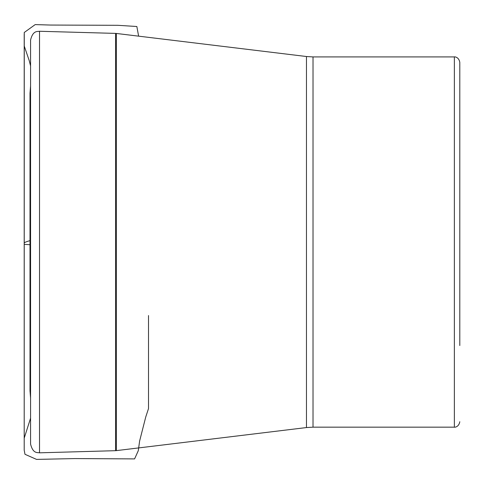 <?xml version="1.0" encoding="UTF-8"?>
<svg xmlns="http://www.w3.org/2000/svg" width="484" height="484" viewBox="0 0 484 484"><rect width="100%" height="100%" fill="white"/><g stroke="black" fill="none" stroke-linecap="round" stroke-linejoin="round"><path stroke-width="0.73" d="M30.571 242.042L30.571 39.972C33.027 30.177 37.419 31.72 39.525 31.266L39.525 452.818C37.419 452.358 33.027 453.901 30.571 444.106L30.571 242.042M454.355 56.918L313.015 56.918L313.015 427.166L454.355 427.166L454.355 56.918C454.01 56.713 458.796 56.561 459.8 62.363L459.8 345.54M30.002 237.795L30.571 239.519L30.002 237.795L30.002 93.2L30.002 390.878L30.002 237.795L30.571 237.432L30.002 237.795M30.571 244.819L30.571 240.536M313.015 427.166L306.463 427.56L306.463 56.519L116.372 33.456L116.372 450.622L115.567 450.683L115.567 33.396L39.525 31.266M30.571 244.783L24.206 244.317L24.206 243.016C24.273 242.496 26.39 241.649 30.571 240.463M115.567 450.683L39.525 452.818M306.463 427.56L116.372 450.622M313.015 56.918L306.463 56.519M115.567 33.396L116.372 33.456M454.355 427.166C454.01 427.372 458.796 427.517 459.8 421.721M30.002 93.2L30.571 86.031M30.571 418.17L24.2 438.195L24.206 43.941L24.206 444.112L24.206 35.834L24.2 450.078L24.261 32.476L35.193 24.599L50.457 25.053L117.945 25.307L136.851 26.511L138.618 36.155M30.571 374.537L30.002 390.685L30.002 237.777M30.571 100.775L30.002 93.394L30.002 390.878L30.571 398.054M30.571 65.909L29.209 60.585L24.2 45.889L24.206 440.144L24.206 39.972L24.206 448.244L24.2 34.007L24.2 450.15L24.974 454.288L36.536 459.401L74.966 458.572L134.588 458.905L138.291 450.695L139.622 441.015L145.769 416.899L148.509 408.587L148.515 315.544"/></g></svg>
